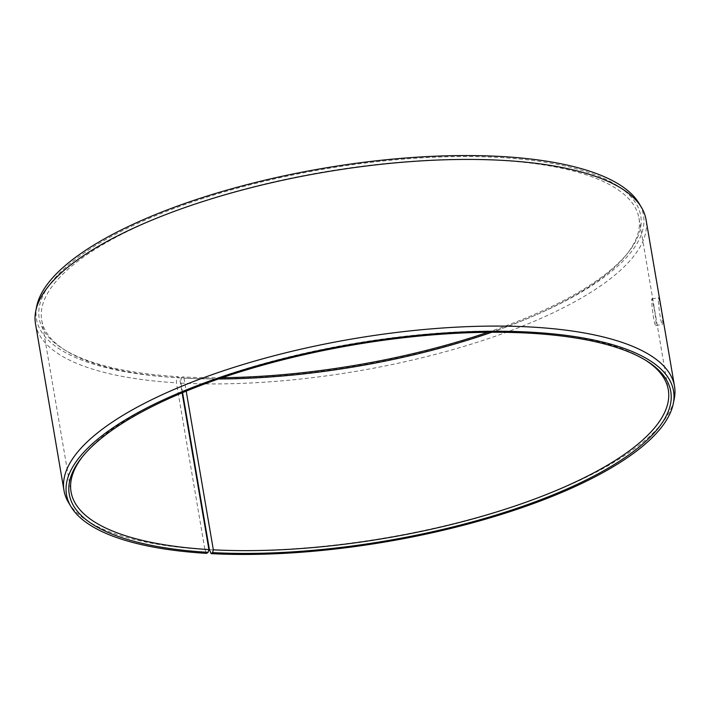<?xml version="1.0" encoding="UTF-8"?>
<svg xmlns="http://www.w3.org/2000/svg" width="710" height="710" viewBox="0 0 710 710"><rect width="100%" height="100%" fill="white"/><g stroke="black" fill="none" stroke-linecap="round" stroke-linejoin="round"><path stroke-width="0.53" stroke-dasharray="3.55 2.66" d="M645.443 360.156A302.948 98.628 170.3 0 0 644.307 359.438A302.948 98.628 170.3 0 0 353.056 343.613A302.948 98.628 170.3 0 0 83.594 455.279A302.948 98.628 170.3 0 0 82.759 456.335M209.432 549.735A309.684 100.82 170.3 0 0 674.225 399.011M68.524 502.547A309.684 100.82 170.3 0 0 204.906 549.478L176.426 382.832L176.586 377.676L178.077 376.673L179.568 377.906L182.115 392.825M206.619 553.365L204.906 549.478M182.576 392.63L180.944 383.089L181.085 377.933A307.918 100.252 170.3 0 0 511.883 324.719A307.918 100.252 170.3 0 0 638.991 203.3M36.742 306.25A307.918 100.252 170.3 0 0 176.586 377.676M180.944 383.089A309.684 100.82 170.3 0 0 497.461 335.493A309.684 100.82 170.3 0 0 646.011 219.496M35.5 323.858A309.684 100.82 170.3 0 0 176.426 382.832M181.085 377.933L182.541 376.921A305.105 99.329 170.3 0 0 222.159 377.711M487.841 332.289A305.105 99.329 170.3 0 0 628.101 252.609A305.105 99.329 170.3 0 0 323.245 169.246A305.105 99.329 170.3 0 0 63.394 349.134A305.105 99.329 170.3 0 0 178.077 376.673M182.541 376.921L183.988 378.155A302.948 98.628 170.3 0 0 218.485 378.971M491.719 332.262A302.948 98.628 170.3 0 0 626.406 254.721A302.948 98.628 170.3 0 0 638.947 218.121A302.948 98.628 170.3 0 0 323.707 171.944A302.948 98.628 170.3 0 0 41.704 320.21A302.948 98.628 170.3 0 0 65.693 350.562A302.948 98.628 170.3 0 0 179.568 377.906M183.988 378.155L186.206 391.13M654.034 307.643C655.8 317.769 656.413 323.698 655.862 325.428C654.087 326.52 650.644 298.129 652.037 298.768L654.034 307.643M660.682 306.693L658.676 297.818C657.283 297.179 660.744 325.57 662.501 324.47C663.06 322.757 662.448 316.829 660.682 306.693M83.594 455.279L81.898 457.391M644.307 359.438L646.606 360.866M626.406 254.721L628.101 252.609M65.693 350.562L63.394 349.134M41.704 320.21L71.053 491.879M638.947 218.121L668.296 389.79M655.862 325.428L662.501 324.47M652.037 298.768L658.676 297.818"/><path stroke-width="1.06" d="M186.206 391.13L213.337 549.824L212.565 552.602A305.105 99.329 170.3 0 0 567.254 488.844A305.105 99.329 170.3 0 0 646.606 360.866A305.105 99.329 170.3 0 0 353.278 344.927A305.105 99.329 170.3 0 0 81.898 457.391A305.105 99.329 170.3 0 0 208.11 552.353L206.619 553.365A307.918 100.252 170.3 0 1 71.009 506.7L68.524 502.547A309.684 100.82 170.3 0 1 63.989 490.503A309.684 100.82 170.3 0 1 352.258 338.945A309.684 100.82 170.3 0 1 674.5 386.142A309.684 100.82 170.3 0 1 674.225 399.011L673.257 403.75A307.918 100.252 170.3 0 0 353.127 344.03A307.918 100.252 170.3 0 0 71.009 506.7M213.337 549.824A302.948 98.628 170.3 0 0 522.977 503.266A302.948 98.628 170.3 0 0 668.296 389.79A302.948 98.628 170.3 0 0 645.443 360.156M82.759 456.335A302.948 98.628 170.3 0 0 71.053 491.879A302.948 98.628 170.3 0 0 208.909 549.576L208.11 552.353M212.565 552.602L211.118 553.622A307.918 100.252 170.3 0 0 673.257 403.75M211.118 553.622L209.432 549.735L182.576 392.63M674.5 386.142L646.011 219.496A309.684 100.82 170.3 0 0 641.476 207.453L638.991 203.3A307.918 100.252 170.3 0 0 323.094 168.341A307.918 100.252 170.3 0 0 36.742 306.25L35.775 310.989A309.684 100.82 170.3 0 0 35.5 323.858L63.989 490.503M641.476 207.453A309.684 100.82 170.3 0 0 323.769 172.29A309.684 100.82 170.3 0 0 35.775 310.989M222.159 377.711A305.105 99.329 170.3 0 0 487.841 332.289M218.485 378.971A302.948 98.628 170.3 0 0 491.719 332.262M182.115 392.825L208.909 549.576"/></g></svg>
